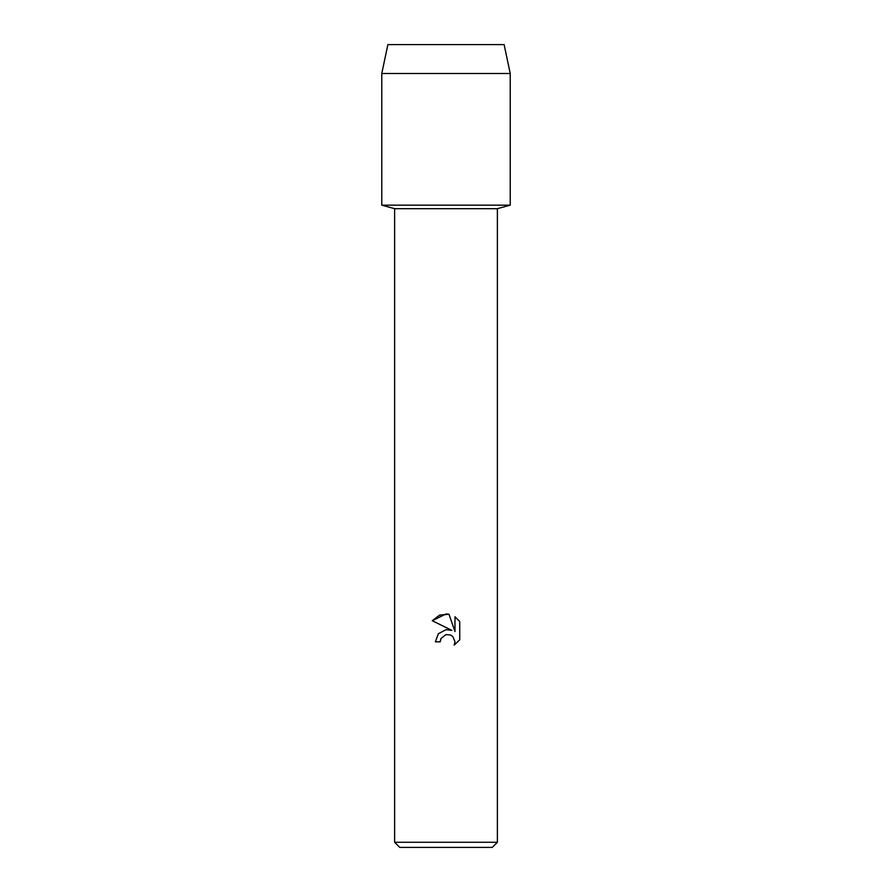 <?xml version="1.0" encoding="UTF-8"?>
<svg xmlns="http://www.w3.org/2000/svg" width="892" height="892" viewBox="0 0 892 892"><rect width="100%" height="100%" fill="white"/><g stroke="black" fill="none" stroke-linecap="round" stroke-linejoin="round"><path stroke-width="1.34" d="M504.125 44.6L387.875 44.6L504.125 44.6L510.224 73.501L510.224 205.16L446 205.16L510.224 205.16L497.379 208.683L497.379 842.26L394.621 842.26L399.761 847.4L492.239 847.4L497.379 842.26M394.621 842.26L394.621 208.683L497.379 208.683M446 634.58L441.005 638.482L440.224 641.839L435.363 641.839L438.373 633.733L446 629.685L451.887 630.399L432.263 620.721L446 613.952L448.977 614.265L454.976 631.536L454.976 616.751L459.737 621.557L459.737 639.798L454.218 645.094L454.998 641.794L452.835 636.565L450.438 634.97L446 634.58L450.438 634.97L452.835 636.565L454.998 641.794L454.218 645.094L459.737 639.798M440.224 641.839L440.715 639.129M441.005 638.482L445.955 634.591M459.737 621.557L454.976 616.751M448.977 614.265L439.656 615.079L432.263 620.721M387.875 44.6L381.776 73.501L381.776 205.16L446 205.16L381.776 205.16L394.621 208.683M381.776 73.501L510.224 73.501"/></g></svg>
